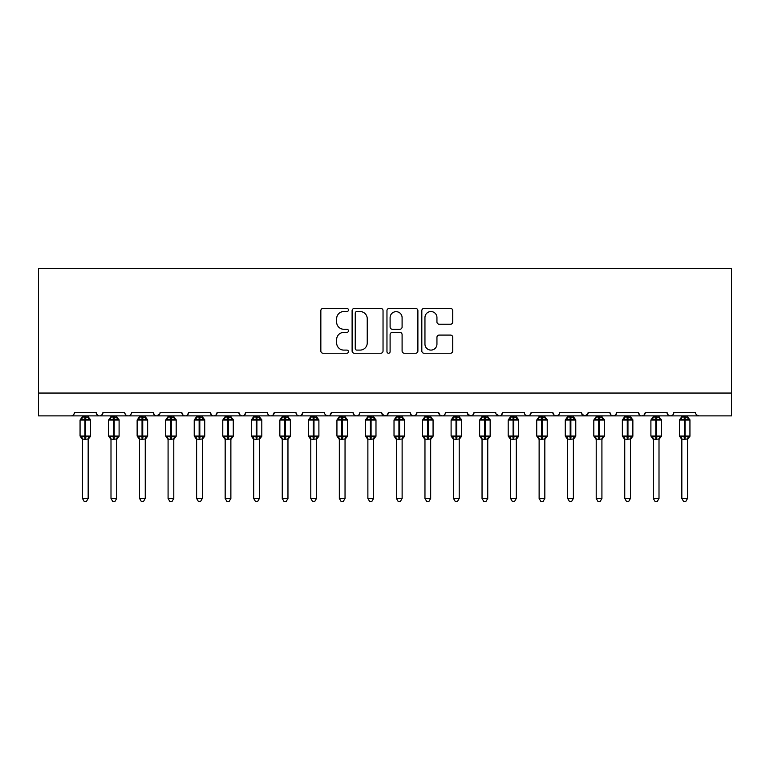 <?xml version="1.0" encoding="UTF-8"?>
<svg xmlns="http://www.w3.org/2000/svg" width="770" height="770" viewBox="0 0 770 770"><rect width="100%" height="100%" fill="white"/><g stroke="black" fill="none" stroke-linecap="round" stroke-linejoin="round"><path stroke-width="1.16" d="M348.464 309.983A1.569 1.569 0 0 0 346.895 308.414L323.082 308.414A2.243 2.243 0 0 0 320.84 310.656L320.84 350.995A2.243 2.243 0 0 0 323.082 353.238L346.895 353.238A1.569 1.569 0 0 0 348.464 351.669A1.569 1.569 0 0 0 346.895 350.1L343.815 350.1A7.171 7.171 0 0 1 336.644 342.929L336.644 339.57A7.171 7.171 0 0 1 343.815 332.399L346.895 332.399A1.569 1.569 0 0 0 348.464 330.831A1.569 1.569 0 0 0 346.895 329.262L343.815 329.262A7.171 7.171 0 0 1 336.644 322.091L336.644 318.722A7.171 7.171 0 0 1 343.815 311.552L346.895 311.552A1.569 1.569 0 0 0 348.464 309.983M450.498 324.218A2.243 2.243 0 0 0 452.741 321.976L452.741 310.656A2.243 2.243 0 0 0 450.498 308.414L424.058 308.414A2.243 2.243 0 0 0 421.816 310.656L421.816 350.995A2.243 2.243 0 0 0 424.058 353.238L450.498 353.238A2.243 2.243 0 0 0 452.741 350.995L452.741 337.327A2.243 2.243 0 0 0 450.498 335.085L439.179 335.085A2.243 2.243 0 0 0 436.946 337.327L436.946 344.103A5.996 5.996 0 0 1 430.95 350.1A5.996 5.996 0 0 1 424.953 344.103L424.953 317.548A5.996 5.996 0 0 1 430.95 311.552A5.996 5.996 0 0 1 436.946 317.548L436.946 321.976A2.243 2.243 0 0 0 439.179 324.218L450.498 324.218M38.5 393.047L731.5 393.047L731.5 268.605L38.5 268.605L38.5 415.887L71.042 415.887C72.852 415.944 73.997 414.809 74.459 412.46L96.154 412.46L97.405 415.107M383.036 310.656A2.243 2.243 0 0 0 380.794 308.414L354.354 308.414A2.243 2.243 0 0 0 352.111 310.656L352.111 350.995A2.243 2.243 0 0 0 354.354 353.238L380.794 353.238A2.243 2.243 0 0 0 383.036 350.995L383.036 310.656M389.206 308.414L415.646 308.414A2.243 2.243 0 0 1 417.889 310.656L417.889 350.995A2.243 2.243 0 0 1 415.646 353.238L404.327 353.238A2.243 2.243 0 0 1 402.094 350.995L402.094 334.642A2.243 2.243 0 0 0 399.851 332.399L392.344 332.399A2.243 2.243 0 0 0 390.101 334.642L390.101 351.669A1.569 1.569 0 0 1 388.532 353.238A1.569 1.569 0 0 1 386.964 351.669L386.964 310.656A2.243 2.243 0 0 1 389.206 308.414M71.042 415.887C72.852 415.944 73.997 414.809 74.459 412.46A3.427 3.427 0 0 1 71.042 415.887L99.58 415.887C97.761 415.944 96.625 414.809 96.154 412.46A3.427 3.427 0 0 0 99.58 415.887A3.427 3.427 0 0 0 103.007 412.46L124.702 412.46A3.427 3.427 0 0 0 128.118 415.887A3.427 3.427 0 0 0 131.545 412.46L153.24 412.46A3.427 3.427 0 0 0 156.666 415.887A3.427 3.427 0 0 0 160.093 412.46L181.778 412.46A3.427 3.427 0 0 0 185.204 415.887A3.427 3.427 0 0 0 188.631 412.46L210.326 412.46A3.427 3.427 0 0 0 213.752 415.887A3.427 3.427 0 0 0 217.169 412.46L238.864 412.46A3.427 3.427 0 0 0 242.29 415.887A3.427 3.427 0 0 0 245.717 412.46L267.411 412.46A3.427 3.427 0 0 0 270.828 415.887A3.427 3.427 0 0 0 274.255 412.46L295.95 412.46A3.427 3.427 0 0 0 299.376 415.887A3.427 3.427 0 0 0 302.803 412.46L324.488 412.46A3.427 3.427 0 0 0 327.914 415.887A3.427 3.427 0 0 0 331.341 412.46L353.035 412.46A3.427 3.427 0 0 0 356.462 415.887A3.427 3.427 0 0 0 359.879 412.46L381.574 412.46A3.427 3.427 0 0 0 385 415.887A3.427 3.427 0 0 0 388.427 412.46L410.121 412.46A3.427 3.427 0 0 0 413.538 415.887A3.427 3.427 0 0 0 416.965 412.46L438.659 412.46A3.427 3.427 0 0 0 442.086 415.887A3.427 3.427 0 0 0 445.512 412.46L467.197 412.46A3.427 3.427 0 0 0 470.624 415.887A3.427 3.427 0 0 0 474.05 412.46L495.745 412.46A3.427 3.427 0 0 0 499.172 415.887A3.427 3.427 0 0 0 502.589 412.46L524.283 412.46A3.427 3.427 0 0 0 527.71 415.887A3.427 3.427 0 0 0 531.136 412.46L552.831 412.46A3.427 3.427 0 0 0 556.248 415.887A3.427 3.427 0 0 0 559.675 412.46L581.369 412.46A3.427 3.427 0 0 0 584.796 415.887A3.427 3.427 0 0 0 588.222 412.46L609.907 412.46A3.427 3.427 0 0 0 613.334 415.887A3.427 3.427 0 0 0 616.76 412.46L638.455 412.46A3.427 3.427 0 0 0 641.882 415.887A3.427 3.427 0 0 0 645.299 412.46L666.993 412.46A3.427 3.427 0 0 0 670.42 415.887A3.427 3.427 0 0 0 673.846 412.46L695.541 412.46A3.427 3.427 0 0 0 698.958 415.887L696.754 415.078M673.846 412.46L673.211 414.443M101.755 415.107L103.007 412.46C102.535 414.809 101.399 415.944 99.58 415.887L670.42 415.887C668.601 415.944 667.465 414.809 666.993 412.46L668.245 415.107M645.299 412.46L644.047 415.107M644.086 415.078L641.882 415.887C640.062 415.944 638.917 414.809 638.455 412.46L639.706 415.107M616.76 412.46L615.509 415.107M615.538 415.078L613.334 415.887C611.515 415.944 610.379 414.809 609.907 412.46L610.552 414.443M588.222 412.46L586.971 415.107M581.369 412.46L582.621 415.107M552.831 412.46L554.082 415.107M531.136 412.46L529.885 415.107M496.111 414.01L499.172 415.887C500.981 415.944 502.127 414.809 502.589 412.46L501.337 415.107M474.05 412.46L472.799 415.107M467.197 412.46L468.449 415.107M438.659 412.46L439.911 415.107M416.965 412.46L415.713 415.107M410.121 412.46L411.373 415.107M388.427 412.46L387.175 415.107M381.574 412.46L382.825 415.107M358.666 415.078L356.462 415.887C354.643 415.944 353.497 414.809 353.035 412.46L354.287 415.107M325.71 415.078L327.914 415.887C329.733 415.944 330.879 414.809 331.341 412.46L330.089 415.107M295.95 412.46C296.411 414.809 297.557 415.944 299.376 415.887C301.195 415.944 302.331 414.809 302.803 412.46L301.551 415.107M267.411 412.46C267.873 414.809 269.019 415.944 270.828 415.887C272.647 415.944 273.793 414.809 274.255 412.46L273.003 415.107M240.086 415.078L242.29 415.887C244.109 415.944 245.245 414.809 245.717 412.46L244.465 415.107M238.864 412.46L240.115 415.107M211.577 415.107L210.326 412.46C210.787 414.809 211.933 415.944 213.752 415.887C215.562 415.944 216.707 414.809 217.169 412.46L215.918 415.107M183.029 415.107L181.778 412.46C182.249 414.809 183.385 415.944 185.204 415.887C187.023 415.944 188.169 414.809 188.631 412.46L187.38 415.107M159.717 414.01L156.666 415.887C154.847 415.944 153.702 414.809 153.24 412.46L154.491 415.107M731.5 393.047L731.5 415.887L670.42 415.887L672.624 415.078M124.702 412.46C125.163 414.809 126.309 415.944 128.118 415.887C129.938 415.944 131.083 414.809 131.545 412.46M381.949 414.01L385 415.887L387.204 415.078M411.334 415.078L413.538 415.887L415.752 415.078M439.882 415.078L442.086 415.887C443.905 415.944 445.041 414.809 445.512 412.46M467.573 414.01L470.624 415.887L472.828 415.078M525.506 415.078L527.71 415.887L529.914 415.078M554.044 415.078L556.248 415.887L558.462 415.078M581.735 414.01L584.796 415.887L587.847 414.01M356.818 311.552A1.569 1.569 0 0 0 355.249 313.12L355.249 348.531A1.569 1.569 0 0 0 356.818 350.1L360.062 350.1A7.171 7.171 0 0 0 367.242 342.929L367.242 318.722A7.171 7.171 0 0 0 360.062 311.552L356.818 311.552M402.094 317.663A5.996 5.996 0 0 0 396.098 311.667A5.996 5.996 0 0 0 390.101 317.663L390.101 327.019A2.243 2.243 0 0 0 392.344 329.262L399.851 329.262A2.243 2.243 0 0 0 402.094 327.019L402.094 317.663M82.457 498.431L88.165 498.431L86.452 501.395L84.171 501.395L82.457 498.431L82.457 439.083A2.512 2.397 180 0 0 81.139 436.994L81.63 436.253L84.969 437.062L84.969 436.032L85.653 436.032L85.653 419.024L88.993 419.823L89.811 418.976A1.145 1.145 0 0 1 90.562 420.054L80.061 420.054L80.061 436.032L84.969 436.032L84.969 419.024L81.63 419.823L81.139 419.092A2.512 2.397 -0 0 0 82.457 416.984L88.165 417.099L88.165 415.887M88.165 498.431L88.165 438.977L84.969 439.314L84.969 437.062L85.653 437.062L85.653 436.032L90.562 436.032A1.145 1.145 0 0 1 89.811 437.11L88.165 439.468M88.165 439.102L88.165 439.083A2.512 2.397 180 0 1 89.484 436.994L88.993 436.253L85.653 437.062L85.653 439.314M84.969 439.314L82.457 439.083M82.457 415.887L82.457 417.003M81.63 419.823L81.966 418.851M88.993 419.823L88.165 417.099M88.165 438.977L88.993 436.253M82.457 438.977L81.63 436.253M110.995 498.431L116.703 498.431L114.99 501.395L112.709 501.395L110.995 498.431L110.995 439.083A2.512 2.397 180 0 0 109.677 436.994L110.168 436.253L113.508 437.062L113.508 436.032L114.191 436.032L114.191 419.024L117.531 419.823L118.349 418.976A1.145 1.145 0 0 1 119.1 420.054L108.599 420.054L108.599 436.032L113.508 436.032L113.508 419.024L110.168 419.823L109.677 419.092A2.512 2.397 -0 0 0 110.995 416.984L116.703 417.099L116.703 415.887M116.703 498.431L116.703 438.977L113.508 439.314L113.508 437.062L114.191 437.062L114.191 436.032L119.1 436.032A1.145 1.145 0 0 1 118.349 437.11L116.703 439.468M116.703 439.102L116.703 439.083A2.512 2.397 180 0 1 118.022 436.994L117.531 436.253L114.191 437.062L114.191 439.314M113.508 439.314L110.995 439.083M110.995 415.887L110.995 417.003M110.168 419.823L110.505 418.851M117.531 419.823L116.703 417.099M116.703 438.977L117.531 436.253M110.995 438.977L110.168 436.253M139.543 498.431L145.251 498.431L143.538 501.395L141.256 501.395L139.543 498.431L139.543 439.083A2.512 2.397 180 0 0 138.215 436.994L138.706 436.253L142.046 437.062L142.046 436.032L142.739 436.032L142.739 419.024L146.079 419.823L146.897 418.976A1.145 1.145 0 0 1 147.648 420.054L137.137 420.054L137.137 436.032L142.046 436.032L142.046 419.024L138.706 419.823L138.215 419.092A2.512 2.397 -0 0 0 139.543 416.984L145.251 417.099L145.251 415.887M145.251 498.431L145.251 438.977L142.046 439.314L142.046 437.062L142.739 437.062L142.739 436.032L147.648 436.032A1.145 1.145 0 0 1 146.897 437.11L145.251 439.468M145.251 439.102L145.251 439.083A2.512 2.397 180 0 1 146.57 436.994L146.079 436.253L142.739 437.062L142.739 439.314M142.046 439.314L139.543 439.083M139.543 415.887L139.543 417.003M138.706 419.823L139.043 418.851M146.079 419.823L145.251 417.099M145.251 438.977L146.079 436.253M139.534 438.977L138.706 436.253M168.081 498.431L173.789 498.431L172.076 501.395L169.795 501.395L168.081 498.431L168.081 439.083A2.512 2.397 180 0 0 166.763 436.994L167.254 436.253L170.594 437.062L170.594 436.032L171.277 436.032L171.277 419.024L174.617 419.823L175.435 418.976A1.145 1.145 0 0 1 176.186 420.054L165.685 420.054L165.685 436.032L170.594 436.032L170.594 419.024L167.254 419.823L166.763 419.092A2.512 2.397 -0 0 0 168.081 416.984L173.789 417.099L173.789 415.887M173.789 498.431L173.789 438.977L170.594 439.314L170.594 437.062L171.277 437.062L171.277 436.032L176.186 436.032A1.145 1.145 0 0 1 175.435 437.11L173.789 439.468M173.789 439.102L173.789 439.083A2.512 2.397 180 0 1 175.108 436.994L174.617 436.253L171.277 437.062L171.277 439.314M170.594 439.314L168.081 439.083M168.081 415.887L168.081 417.003M167.254 419.823L167.591 418.851M174.617 419.823L173.789 417.099M173.789 438.977L174.617 436.253M168.081 438.977L167.254 436.253M196.62 498.431L202.327 498.431L200.614 501.395L198.333 501.395L196.62 498.431L196.62 439.083A2.512 2.397 180 0 0 195.301 436.994L195.792 436.253L199.132 437.062L199.132 436.032L199.815 436.032L199.815 419.024L203.155 419.823L203.983 418.976A1.145 1.145 0 0 1 204.733 420.054L194.223 420.054L194.223 436.032L199.132 436.032L199.132 419.024L195.792 419.823L195.301 419.092A2.512 2.397 -0 0 0 196.62 416.984L202.337 417.099L202.327 415.887M202.327 498.431L202.337 438.977L199.132 439.314L199.132 437.062L199.815 437.062L199.815 436.032L204.733 436.032A1.145 1.145 0 0 1 203.983 437.11L202.327 439.468M202.327 439.102L202.327 439.083A2.512 2.397 180 0 1 203.646 436.994L203.155 436.253L199.815 437.062L199.815 439.314M199.132 439.314L196.62 439.083M196.62 415.887L196.62 417.003M195.792 419.823L196.129 418.851M203.155 419.823L202.337 417.099M202.337 438.977L203.155 436.253M196.62 438.977L195.792 436.253M225.167 498.431L230.875 498.431L229.162 501.395L226.881 501.395L225.167 498.431L225.167 439.083A2.512 2.397 180 0 0 223.849 436.994L224.34 436.253L227.679 437.062L227.679 436.032L228.363 436.032L228.363 419.024L231.703 419.823L232.521 418.976A1.145 1.145 0 0 1 233.272 420.054L222.771 420.054L222.771 436.032L227.679 436.032L227.679 419.024L224.34 419.823L223.849 419.092A2.512 2.397 -0 0 0 225.167 416.984L230.875 417.099L230.875 415.887M230.875 498.431L230.875 438.977L227.679 439.314L227.679 437.062L228.363 437.062L228.363 436.032L233.272 436.032A1.145 1.145 0 0 1 232.521 437.11L230.875 439.468M230.875 439.102L230.875 439.083A2.512 2.397 180 0 1 232.194 436.994L231.703 436.253L228.363 437.062L228.363 439.314M227.679 439.314L225.167 439.083M225.167 415.887L225.167 417.003M224.34 419.823L224.676 418.851M231.703 419.823L230.875 417.099M230.875 438.977L231.703 436.253M225.167 438.977L224.34 436.253M253.705 498.431L259.413 498.431L257.7 501.395L255.419 501.395L253.705 498.431L253.705 439.083A2.512 2.397 180 0 0 252.387 436.994L252.878 436.253L256.217 437.062L256.217 436.032L256.901 436.032L256.901 419.024L260.241 419.823L261.059 418.976A1.145 1.145 0 0 1 261.81 420.054L251.309 420.054L251.309 436.032L256.217 436.032L256.217 419.024L252.878 419.823L252.387 419.092A2.512 2.397 -0 0 0 253.705 416.984L259.413 417.099L259.413 415.887M259.413 498.431L259.413 438.977L256.217 439.314L256.217 437.062L256.901 437.062L256.901 436.032L261.81 436.032A1.145 1.145 0 0 1 261.059 437.11L259.413 439.468M259.413 439.102L259.413 439.083A2.512 2.397 180 0 1 260.732 436.994L260.241 436.253L256.901 437.062L256.901 439.314M256.217 439.314L253.705 439.083M253.705 415.887L253.705 417.003M252.878 419.823L253.214 418.851M260.241 419.823L259.413 417.099M259.413 438.977L260.241 436.253M253.705 438.977L252.878 436.253M282.253 498.431L287.961 498.431L286.248 501.395L283.966 501.395L282.253 498.431L282.253 439.083A2.512 2.397 180 0 0 280.935 436.994L281.416 436.253L284.765 437.062L284.765 436.032L285.449 436.032L285.449 419.024L288.788 419.823L289.607 418.976A1.145 1.145 0 0 1 290.357 420.054L279.847 420.054L279.847 436.032L284.765 436.032L284.765 419.024L281.416 419.823L280.935 419.092A2.512 2.397 -0 0 0 282.253 416.984L287.961 417.099L287.961 415.887M287.961 498.431L287.961 438.977L284.765 439.314L284.765 437.062L285.449 437.062L285.449 436.032L290.357 436.032A1.145 1.145 0 0 1 289.607 437.11L287.961 439.468M287.961 439.102L287.961 439.083A2.512 2.397 180 0 1 289.279 436.994L288.788 436.253L285.449 437.062L285.449 439.314M284.765 439.314L282.253 439.083M282.253 415.887L282.253 417.003M281.416 419.823L281.753 418.851M288.788 419.823L287.961 417.099M287.961 438.977L288.788 436.253M282.244 438.977L281.416 436.253M310.791 498.431L316.499 498.431L314.786 501.395L312.505 501.395L310.791 498.431L310.791 439.083A2.512 2.397 180 0 0 309.473 436.994L309.964 436.253L313.303 437.062L313.303 436.032L313.987 436.032L313.987 419.024L317.327 419.823L318.145 418.976A1.145 1.145 0 0 1 318.896 420.054L308.395 420.054L308.395 436.032L313.303 436.032L313.303 419.024L309.964 419.823L309.473 419.092A2.512 2.397 -0 0 0 310.791 416.984L316.499 417.099L316.499 415.887M316.499 498.431L316.499 438.977L313.303 439.314L313.303 437.062L313.987 437.062L313.987 436.032L318.896 436.032A1.145 1.145 0 0 1 318.145 437.11L316.499 439.468M316.499 439.102L316.499 439.083A2.512 2.397 180 0 1 317.817 436.994L317.327 436.253L313.987 437.062L313.987 439.314M313.303 439.314L310.791 439.083M310.791 415.887L310.791 417.003M309.964 419.823L310.3 418.851M317.327 419.823L316.499 417.099M316.499 438.977L317.327 436.253M310.791 438.977L309.964 436.253M339.329 498.431L345.037 498.431L343.324 501.395L341.043 501.395L339.329 498.431L339.329 439.083A2.512 2.397 180 0 0 338.011 436.994L338.502 436.253L341.842 437.062L341.842 436.032L342.525 436.032L342.525 419.024L345.865 419.823L346.692 418.976A1.145 1.145 0 0 1 347.443 420.054L336.933 420.054L336.933 436.032L341.842 436.032L341.842 419.024L338.502 419.823L338.011 419.092A2.512 2.397 -0 0 0 339.329 416.984L345.047 417.099L345.037 415.887M345.037 498.431L345.047 438.977L341.842 439.314L341.842 437.062L342.525 437.062L342.525 436.032L347.443 436.032A1.145 1.145 0 0 1 346.692 437.11L345.037 439.468M345.037 439.102L345.037 439.083A2.512 2.397 180 0 1 346.356 436.994L345.865 436.253L342.525 437.062L342.525 439.314M341.842 439.314L339.329 439.083M339.329 415.887L339.329 417.003M338.502 419.823L338.839 418.851M345.865 419.823L345.047 417.099M345.047 438.977L345.865 436.253M339.329 438.977L338.502 436.253M367.877 498.431L373.585 498.431L371.872 501.395L369.59 501.395L367.877 498.431L367.877 439.083A2.512 2.397 180 0 0 366.558 436.994L367.049 436.253L370.389 437.062L370.389 436.032L371.073 436.032L371.073 419.024L374.413 419.823L375.231 418.976A1.145 1.145 0 0 1 375.981 420.054L365.481 420.054L365.481 436.032L370.389 436.032L370.389 419.024L367.049 419.823L366.558 419.092A2.512 2.397 -0 0 0 367.877 416.984L373.585 417.099L373.585 415.887M373.585 498.431L373.585 438.977L370.389 439.314L370.389 437.062L371.073 437.062L371.073 436.032L375.981 436.032A1.145 1.145 0 0 1 375.231 437.11L373.585 439.468M373.585 439.102L373.585 439.083A2.512 2.397 180 0 1 374.903 436.994L374.413 436.253L371.073 437.062L371.073 439.314M370.389 439.314L367.877 439.083M367.877 415.887L367.877 417.003M367.049 419.823L367.386 418.851M374.413 419.823L373.585 417.099M373.585 438.977L374.413 436.253M367.877 438.977L367.049 436.253M396.415 498.431L402.123 498.431L400.41 501.395L398.128 501.395L396.415 498.431L396.415 439.083A2.512 2.397 180 0 0 395.097 436.994L395.588 436.253L398.927 437.062L398.927 436.032L399.611 436.032L399.611 419.024L402.951 419.823L403.769 418.976A1.145 1.145 0 0 1 404.519 420.054L394.019 420.054L394.019 436.032L398.927 436.032L398.927 419.024L395.588 419.823L395.097 419.092A2.512 2.397 -0 0 0 396.415 416.984L402.123 417.099L402.123 415.887M402.123 498.431L402.123 438.977L398.927 439.314L398.927 437.062L399.611 437.062L399.611 436.032L404.519 436.032A1.145 1.145 0 0 1 403.769 437.11L402.123 439.468M402.123 439.102L402.123 439.083A2.512 2.397 180 0 1 403.442 436.994L402.951 436.253L399.611 437.062L399.611 439.314M398.927 439.314L396.415 439.083M396.415 415.887L396.415 417.003M395.588 419.823L395.924 418.851M402.951 419.823L402.123 417.099M402.123 438.977L402.951 436.253M396.415 438.977L395.588 436.253M424.963 498.431L430.671 498.431L428.957 501.395L426.676 501.395L424.963 498.431L424.963 439.083A2.512 2.397 180 0 0 423.644 436.994L424.135 436.253L427.475 437.062L427.475 436.032L428.159 436.032L428.159 419.024L431.498 419.823L432.317 418.976A1.145 1.145 0 0 1 433.067 420.054L422.557 420.054L422.557 436.032L427.475 436.032L427.475 419.024L424.135 419.823L423.644 419.092A2.512 2.397 -0 0 0 424.963 416.984L430.671 417.099L430.671 415.887M430.671 498.431L430.671 438.977L427.475 439.314L427.475 437.062L428.159 437.062L428.159 436.032L433.067 436.032A1.145 1.145 0 0 1 432.317 437.11L430.671 439.468M430.671 439.102L430.671 439.083A2.512 2.397 180 0 1 431.989 436.994L431.498 436.253L428.159 437.062L428.159 439.314M427.475 439.314L424.963 439.083M424.963 415.887L424.963 417.003M424.135 419.823L424.463 418.851M431.498 419.823L430.671 417.099M430.671 438.977L431.498 436.253M424.953 438.977L424.135 436.253M453.501 498.431L459.209 498.431L457.495 501.395L455.214 501.395L453.501 498.431L453.501 439.083A2.512 2.397 180 0 0 452.183 436.994L452.673 436.253L456.013 437.062L456.013 436.032L456.697 436.032L456.697 419.024L460.036 419.823L460.855 418.976A1.145 1.145 0 0 1 461.605 420.054L451.105 420.054L451.105 436.032L456.013 436.032L456.013 419.024L452.673 419.823L452.183 419.092A2.512 2.397 -0 0 0 453.501 416.984L459.209 417.099L459.209 415.887M459.209 498.431L459.209 438.977L456.013 439.314L456.013 437.062L456.697 437.062L456.697 436.032L461.605 436.032A1.145 1.145 0 0 1 460.855 437.11L459.209 439.468M459.209 439.102L459.209 439.083A2.512 2.397 180 0 1 460.527 436.994L460.036 436.253L456.697 437.062L456.697 439.314M456.013 439.314L453.501 439.083M453.501 415.887L453.501 417.003M452.673 419.823L453.01 418.851M460.036 419.823L459.209 417.099M459.209 438.977L460.036 436.253M453.501 438.977L452.673 436.253M482.039 498.431L487.747 498.431L486.034 501.395L483.753 501.395L482.039 498.431L482.039 439.083A2.512 2.397 180 0 0 480.721 436.994L481.212 436.253L484.551 437.062L484.551 436.032L485.235 436.032L485.235 419.024L488.584 419.823L489.402 418.976A1.145 1.145 0 0 1 490.153 420.054L479.643 420.054L479.643 436.032L484.551 436.032L484.551 419.024L481.212 419.823L480.721 419.092A2.512 2.397 -0 0 0 482.039 416.984L487.757 417.099L487.747 415.887M487.747 498.431L487.757 438.977L484.551 439.314L484.551 437.062L485.235 437.062L485.235 436.032L490.153 436.032A1.145 1.145 0 0 1 489.402 437.11L487.747 439.468M487.747 439.102L487.747 439.083A2.512 2.397 180 0 1 489.066 436.994L488.584 436.253L485.235 437.062L485.235 439.314M484.551 439.314L482.039 439.083M482.039 415.887L482.039 417.003M481.212 419.823L481.548 418.851M488.584 419.823L487.757 417.099M487.757 438.977L488.584 436.253M482.039 438.977L481.212 436.253M510.587 498.431L516.295 498.431L514.581 501.395L512.3 501.395L510.587 498.431L510.587 439.083A2.512 2.397 180 0 0 509.268 436.994L509.759 436.253L513.099 437.062L513.099 436.032L513.782 436.032L513.782 419.024L517.122 419.823L517.941 418.976A1.145 1.145 0 0 1 518.691 420.054L508.19 420.054L508.19 436.032L513.099 436.032L513.099 419.024L509.759 419.823L509.268 419.092A2.512 2.397 -0 0 0 510.587 416.984L516.295 417.099L516.295 415.887M516.295 498.431L516.295 438.977L513.099 439.314L513.099 437.062L513.782 437.062L513.782 436.032L518.691 436.032A1.145 1.145 0 0 1 517.941 437.11L516.295 439.468M516.295 439.102L516.295 439.083A2.512 2.397 180 0 1 517.613 436.994L517.122 436.253L513.782 437.062L513.782 439.314M513.099 439.314L510.587 439.083M510.587 415.887L510.587 417.003M509.759 419.823L510.096 418.851M517.122 419.823L516.295 417.099M516.295 438.977L517.122 436.253M510.587 438.977L509.759 436.253M539.125 498.431L544.833 498.431L543.12 501.395L540.838 501.395L539.125 498.431L539.125 439.083A2.512 2.397 180 0 0 537.807 436.994L538.297 436.253L541.637 437.062L541.637 436.032L542.321 436.032L542.321 419.024L545.66 419.823L546.488 418.976A1.145 1.145 0 0 1 547.229 420.054L536.729 420.054L536.729 436.032L541.637 436.032L541.637 419.024L538.297 419.823L537.807 419.092A2.512 2.397 -0 0 0 539.125 416.984L544.833 417.099L544.833 415.887M544.833 498.431L544.833 438.977L541.637 439.314L541.637 437.062L542.321 437.062L542.321 436.032L547.229 436.032A1.145 1.145 0 0 1 546.488 437.11L544.833 439.468M544.833 439.102L544.833 439.083A2.512 2.397 180 0 1 546.151 436.994L545.66 436.253L542.321 437.062L542.321 439.314M541.637 439.314L539.125 439.083M539.125 415.887L539.125 417.003M538.297 419.823L538.634 418.851M545.66 419.823L544.833 417.099M544.833 438.977L545.66 436.253M539.125 438.977L538.297 436.253M567.673 498.431L573.38 498.431L571.667 501.395L569.386 501.395L567.673 498.431L567.673 439.083A2.512 2.397 180 0 0 566.354 436.994L566.845 436.253L570.185 437.062L570.185 436.032L570.868 436.032L570.868 419.024L574.208 419.823L575.026 418.976A1.145 1.145 0 0 1 575.777 420.054L565.267 420.054L565.267 436.032L570.185 436.032L570.185 419.024L566.845 419.823L566.354 419.092A2.512 2.397 -0 0 0 567.673 416.984L573.38 417.099L573.38 415.887M573.38 498.431L573.38 438.977L570.185 439.314L570.185 437.062L570.868 437.062L570.868 436.032L575.777 436.032A1.145 1.145 0 0 1 575.026 437.11L573.38 439.468M573.38 439.102L573.38 439.083A2.512 2.397 180 0 1 574.699 436.994L574.208 436.253L570.868 437.062L570.868 439.314M570.185 439.314L567.673 439.083M567.673 415.887L567.673 417.003M566.845 419.823L567.172 418.851M574.208 419.823L573.38 417.099M573.38 438.977L574.208 436.253M567.663 438.977L566.845 436.253M596.211 498.431L601.919 498.431L600.205 501.395L597.924 501.395L596.211 498.431L596.211 439.083A2.512 2.397 180 0 0 594.892 436.994L595.383 436.253L598.723 437.062L598.723 436.032L599.407 436.032L599.407 419.024L602.746 419.823L603.565 418.976A1.145 1.145 0 0 1 604.315 420.054L593.814 420.054L593.814 436.032L598.723 436.032L598.723 419.024L595.383 419.823L594.892 419.092A2.512 2.397 -0 0 0 596.211 416.984L601.919 417.099L601.919 415.887M601.919 498.431L601.919 438.977L598.723 439.314L598.723 437.062L599.407 437.062L599.407 436.032L604.315 436.032A1.145 1.145 0 0 1 603.565 437.11L601.919 439.468M601.919 439.102L601.919 439.083A2.512 2.397 180 0 1 603.237 436.994L602.746 436.253L599.407 437.062L599.407 439.314M598.723 439.314L596.211 439.083M596.211 415.887L596.211 417.003M595.383 419.823L595.72 418.851M602.746 419.823L601.919 417.099M601.919 438.977L602.746 436.253M596.211 438.977L595.383 436.253M624.749 498.431L630.457 498.431L628.744 501.395L626.462 501.395L624.749 498.431L624.749 439.083A2.512 2.397 180 0 0 623.431 436.994L623.921 436.253L627.261 437.062L627.261 436.032L627.954 436.032L627.954 419.024L631.294 419.823L632.112 418.976A1.145 1.145 0 0 1 632.863 420.054L622.353 420.054L622.353 436.032L627.261 436.032L627.261 419.024L623.921 419.823L623.431 419.092A2.512 2.397 -0 0 0 624.749 416.984L630.466 417.099L630.457 415.887M630.457 498.431L630.466 438.977L627.261 439.314L627.261 437.062L627.954 437.062L627.954 436.032L632.863 436.032A1.145 1.145 0 0 1 632.112 437.11L630.457 439.468M630.457 439.102L630.457 439.083A2.512 2.397 180 0 1 631.785 436.994L631.294 436.253L627.954 437.062L627.954 439.314M627.261 439.314L624.749 439.083M624.749 415.887L624.749 417.003M623.921 419.823L624.258 418.851M631.294 419.823L630.466 417.099M630.466 438.977L631.294 436.253M624.749 438.977L623.921 436.253M653.297 498.431L659.005 498.431L657.291 501.395L655.01 501.395L653.297 498.431L653.297 439.083A2.512 2.397 180 0 0 651.978 436.994L652.469 436.253L655.809 437.062L655.809 436.032L656.492 436.032L656.492 419.024L659.832 419.823L660.65 418.976A1.145 1.145 0 0 1 661.401 420.054L650.9 420.054L650.9 436.032L655.809 436.032L655.809 419.024L652.469 419.823L651.978 419.092A2.512 2.397 -0 0 0 653.297 416.984L659.005 417.099L659.005 415.887M659.005 498.431L659.005 438.977L655.809 439.314L655.809 437.062L656.492 437.062L656.492 436.032L661.401 436.032A1.145 1.145 0 0 1 660.65 437.11L659.005 439.468M659.005 439.102L659.005 439.083A2.512 2.397 180 0 1 660.323 436.994L659.832 436.253L656.492 437.062L656.492 439.314M655.809 439.314L653.297 439.083M653.297 415.887L653.297 417.003M652.469 419.823L652.806 418.851M659.832 419.823L659.005 417.099M659.005 438.977L659.832 436.253M653.297 438.977L652.469 436.253M681.835 498.431L687.543 498.431L685.829 501.395L683.548 501.395L681.835 498.431L681.835 439.083A2.512 2.397 180 0 0 680.516 436.994L681.007 436.253L684.347 437.062L684.347 436.032L685.031 436.032L685.031 419.024L688.37 419.823L689.198 418.976A1.145 1.145 0 0 1 689.939 420.054L679.438 420.054L679.438 436.032L684.347 436.032L684.347 419.024L681.007 419.823L680.516 419.092A2.512 2.397 -0 0 0 681.835 416.984L687.543 417.099L687.543 415.887M687.543 498.431L687.543 438.977L684.347 439.314L684.347 437.062L685.031 437.062L685.031 436.032L689.939 436.032A1.145 1.145 0 0 1 689.198 437.11L687.543 439.468M687.543 439.102L687.543 439.083A2.512 2.397 180 0 1 688.861 436.994L688.37 436.253L685.031 437.062L685.031 439.314M684.347 439.314L681.835 439.083M681.835 415.887L681.835 417.003M681.007 419.823L681.344 418.851M688.37 419.823L687.543 417.099M687.543 438.977L688.37 436.253M681.835 438.977L681.007 436.253M85.653 416.762L85.653 419.024L84.969 419.024L84.969 416.762M89.484 419.092A2.512 2.397 -0 0 1 88.165 416.984M114.191 416.762L114.191 419.024L113.508 419.024L113.508 416.762M118.022 419.092A2.512 2.397 -0 0 1 116.703 416.984M142.739 416.762L142.739 419.024L142.046 419.024L142.046 416.762M146.57 419.092A2.512 2.397 -0 0 1 145.251 416.984M171.277 416.762L171.277 419.024L170.594 419.024L170.594 416.762M175.108 419.092A2.512 2.397 -0 0 1 173.789 416.984M199.815 416.762L199.815 419.024L199.132 419.024L199.132 416.762M203.646 419.092A2.512 2.397 -0 0 1 202.327 416.984M228.363 416.762L228.363 419.024L227.679 419.024L227.679 416.762M232.194 419.092A2.512 2.397 -0 0 1 230.875 416.984M256.901 416.762L256.901 419.024L256.217 419.024L256.217 416.762M260.732 419.092A2.512 2.397 -0 0 1 259.413 416.984M285.449 416.762L285.449 419.024L284.765 419.024L284.765 416.762M289.279 419.092A2.512 2.397 -0 0 1 287.961 416.984M313.987 416.762L313.987 419.024L313.303 419.024L313.303 416.762M317.817 419.092A2.512 2.397 -0 0 1 316.499 416.984M342.525 416.762L342.525 419.024L341.842 419.024L341.842 416.762M346.356 419.092A2.512 2.397 -0 0 1 345.037 416.984M371.073 416.762L371.073 419.024L370.389 419.024L370.389 416.762M374.903 419.092A2.512 2.397 -0 0 1 373.585 416.984M399.611 416.762L399.611 419.024L398.927 419.024L398.927 416.762M403.442 419.092A2.512 2.397 -0 0 1 402.123 416.984M428.159 416.762L428.159 419.024L427.475 419.024L427.475 416.762M431.989 419.092A2.512 2.397 -0 0 1 430.671 416.984M456.697 416.762L456.697 419.024L456.013 419.024L456.013 416.762M460.527 419.092A2.512 2.397 -0 0 1 459.209 416.984M485.235 416.762L485.235 419.024L484.551 419.024L484.551 416.762M489.066 419.092A2.512 2.397 -0 0 1 487.747 416.984M513.782 416.762L513.782 419.024L513.099 419.024L513.099 416.762M517.613 419.092A2.512 2.397 -0 0 1 516.295 416.984M542.321 416.762L542.321 419.024L541.637 419.024L541.637 416.762M546.151 419.092A2.512 2.397 -0 0 1 544.833 416.984M570.868 416.762L570.868 419.024L570.185 419.024L570.185 416.762M574.699 419.092A2.512 2.397 -0 0 1 573.38 416.984M599.407 416.762L599.407 419.024L598.723 419.024L598.723 416.762M603.237 419.092A2.512 2.397 -0 0 1 601.919 416.984M627.954 416.762L627.954 419.024L627.261 419.024L627.261 416.762M631.785 419.092A2.512 2.397 -0 0 1 630.457 416.984M656.492 416.762L656.492 419.024L655.809 419.024L655.809 416.762M660.323 419.092A2.512 2.397 -0 0 1 659.005 416.984M685.031 416.762L685.031 419.024L684.347 419.024L684.347 416.762M688.861 419.092A2.512 2.397 -0 0 1 687.543 416.984M90.562 436.032L90.562 420.054M82.457 439.468L80.061 436.032M82.457 416.618L80.061 420.054M89.811 418.976L88.165 416.618M119.1 436.032L119.1 420.054M110.995 439.468L108.599 436.032M110.995 416.618L108.599 420.054M118.349 418.976L116.703 416.618M147.648 436.032L147.648 420.054M139.543 439.468L137.137 436.032M139.543 416.618L137.137 420.054M146.897 418.976L145.251 416.618M176.186 436.032L176.186 420.054M168.081 439.468L165.685 436.032M168.081 416.618L165.685 420.054M175.435 418.976L173.789 416.618M204.733 436.032L204.733 420.054M196.62 439.468L194.223 436.032M196.62 416.618L194.223 420.054M203.983 418.976L202.327 416.618M233.272 436.032L233.272 420.054M225.167 439.468L222.771 436.032M225.167 416.618L222.771 420.054M232.521 418.976L230.875 416.618M261.81 436.032L261.81 420.054M253.705 439.468L251.309 436.032M253.705 416.618L251.309 420.054M261.059 418.976L259.413 416.618M290.357 436.032L290.357 420.054M282.253 439.468L279.847 436.032M282.253 416.618L279.847 420.054M289.607 418.976L287.961 416.618M318.896 436.032L318.896 420.054M310.791 439.468L308.395 436.032M310.791 416.618L308.395 420.054M318.145 418.976L316.499 416.618M347.443 436.032L347.443 420.054M339.329 439.468L336.933 436.032M339.329 416.618L336.933 420.054M346.692 418.976L345.037 416.618M375.981 436.032L375.981 420.054M367.877 439.468L365.481 436.032M367.877 416.618L365.481 420.054M375.231 418.976L373.585 416.618M404.519 436.032L404.519 420.054M396.415 439.468L394.019 436.032M396.415 416.618L394.019 420.054M403.769 418.976L402.123 416.618M433.067 436.032L433.067 420.054M424.963 439.468L422.557 436.032M424.963 416.618L422.557 420.054M432.317 418.976L430.671 416.618M461.605 436.032L461.605 420.054M453.501 439.468L451.105 436.032M453.501 416.618L451.105 420.054M460.855 418.976L459.209 416.618M490.153 436.032L490.153 420.054M482.039 439.468L479.643 436.032M482.039 416.618L479.643 420.054M489.402 418.976L487.747 416.618M518.691 436.032L518.691 420.054M510.587 439.468L508.19 436.032M510.587 416.618L508.19 420.054M517.941 418.976L516.295 416.618M547.229 436.032L547.229 420.054M539.125 439.468L536.729 436.032M539.125 416.618L536.729 420.054M546.488 418.976L544.833 416.618M575.777 436.032L575.777 420.054M567.673 439.468L565.267 436.032M567.673 416.618L565.267 420.054M575.026 418.976L573.38 416.618M604.315 436.032L604.315 420.054M596.211 439.468L593.814 436.032M596.211 416.618L593.814 420.054M603.565 418.976L601.919 416.618M632.863 436.032L632.863 420.054M624.749 439.468L622.353 436.032M624.749 416.618L622.353 420.054M632.112 418.976L630.457 416.618M661.401 436.032L661.401 420.054M653.297 439.468L650.9 436.032M653.297 416.618L650.9 420.054M660.65 418.976L659.005 416.618M689.939 436.032L689.939 420.054M681.835 439.468L679.438 436.032M681.835 416.618L679.438 420.054M689.198 418.976L687.543 416.618"/></g></svg>
